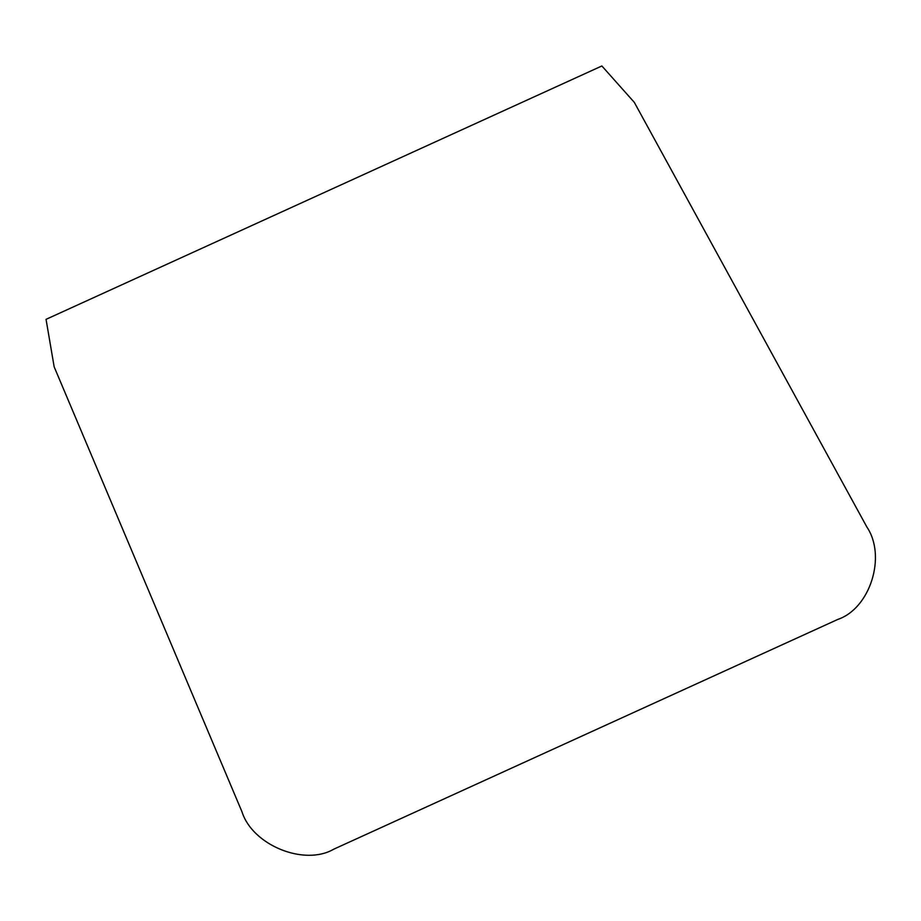 <?xml version="1.0" encoding="UTF-8"?>
<svg xmlns="http://www.w3.org/2000/svg" width="921" height="921" viewBox="0 0 921 921"><rect width="100%" height="100%" fill="white"/><g stroke="black" fill="none" stroke-linecap="round" stroke-linejoin="round"><path stroke-width="1.38" d="M866.857 526.985L634.327 102.392L601.874 65.967L46.05 319.345L54.166 366.857L241.993 811.827C252.469 845.236 304.367 866.362 333.759 849.185L837.834 619.407C870.23 608.413 886.647 556.157 866.857 526.985"/></g></svg>
